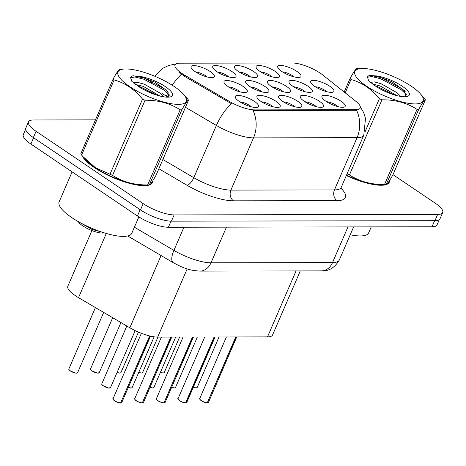 <?xml version="1.0" encoding="UTF-8"?>
<svg xmlns="http://www.w3.org/2000/svg" width="466" height="466" viewBox="0 0 466 466"><rect width="100%" height="100%" fill="white"/><g stroke="black" fill="none" stroke-linecap="round" stroke-linejoin="round"><path stroke-width="0.7" d="M319.478 101.308A12.664 3.617 -156.6 0 1 322.565 107.116A12.664 3.617 -156.6 0 1 304.315 101.338A12.664 3.617 -156.6 0 1 300.372 97.516A12.664 3.617 -156.6 0 1 306.046 95.647A12.664 3.617 -156.6 0 1 319.478 101.308M316.35 106.685A7.916 2.26 23.4 0 0 314.83 105.491A7.916 2.26 23.4 0 0 304.939 101.751M297.809 101.349A12.664 3.617 -156.6 0 1 300.896 107.157A12.664 3.617 -156.6 0 1 282.646 101.378A12.664 3.617 -156.6 0 1 278.703 97.551A12.664 3.617 -156.6 0 1 284.377 95.687A12.664 3.617 -156.6 0 1 297.809 101.349M294.687 106.726A7.916 2.26 23.4 0 0 293.161 105.532A7.916 2.26 23.4 0 0 283.27 101.786M276.146 101.39A12.664 3.617 -156.6 0 1 279.227 107.197A12.664 3.617 -156.6 0 1 260.977 101.419A12.664 3.617 -156.6 0 1 257.04 97.592A12.664 3.617 -156.6 0 1 262.707 95.722A12.664 3.617 -156.6 0 1 276.146 101.39M273.018 106.766A7.916 2.26 23.4 0 0 271.492 105.572A7.916 2.26 23.4 0 0 261.601 101.827M254.477 101.431A12.664 3.617 -156.6 0 1 257.558 107.238A12.664 3.617 -156.6 0 1 239.308 101.46A12.664 3.617 -156.6 0 1 235.371 97.633A12.664 3.617 -156.6 0 1 241.044 95.763A12.664 3.617 -156.6 0 1 254.477 101.431M251.349 106.807A7.916 2.26 23.4 0 0 249.823 105.613A7.916 2.26 23.4 0 0 239.932 101.868M341.147 101.273A12.664 3.617 -156.6 0 1 344.234 107.075A12.664 3.617 -156.6 0 1 325.984 101.297A12.664 3.617 -156.6 0 1 322.041 97.476A12.664 3.617 -156.6 0 1 327.715 95.606A12.664 3.617 -156.6 0 1 341.147 101.273M338.019 106.65A7.916 2.26 23.4 0 0 336.499 105.456A7.916 2.26 23.4 0 0 326.608 101.71M308.218 86.373A12.664 3.617 -156.6 0 1 311.305 92.181A12.664 3.617 -156.6 0 1 293.056 86.402A12.664 3.617 -156.6 0 1 289.112 82.575A12.664 3.617 -156.6 0 1 294.786 80.705A12.664 3.617 -156.6 0 1 308.218 86.373M305.096 91.75A7.916 2.26 23.4 0 0 303.57 90.555A7.916 2.26 23.4 0 0 293.679 86.81M286.555 86.414A12.664 3.617 -156.6 0 1 289.636 92.216A12.664 3.617 -156.6 0 1 271.387 86.443A12.664 3.617 -156.6 0 1 267.449 82.616A12.664 3.617 -156.6 0 1 273.117 80.746A12.664 3.617 -156.6 0 1 286.555 86.414M283.427 91.79A7.916 2.26 23.4 0 0 281.901 90.596A7.916 2.26 23.4 0 0 272.01 86.851M264.886 86.455A12.664 3.617 -156.6 0 1 267.967 92.256A12.664 3.617 -156.6 0 1 249.718 86.478A12.664 3.617 -156.6 0 1 245.78 82.657A12.664 3.617 -156.6 0 1 251.454 80.787A12.664 3.617 -156.6 0 1 264.886 86.455M261.758 91.831A7.916 2.26 23.4 0 0 260.232 90.637A7.916 2.26 23.4 0 0 250.341 86.892M243.217 86.495A12.664 3.617 -156.6 0 1 246.298 92.297A12.664 3.617 -156.6 0 1 228.049 86.519A12.664 3.617 -156.6 0 1 224.111 82.698A12.664 3.617 -156.6 0 1 229.785 80.828A12.664 3.617 -156.6 0 1 243.217 86.495M240.089 91.872A7.916 2.26 23.4 0 0 238.569 90.678A7.916 2.26 23.4 0 0 228.678 86.932M329.887 86.332A12.664 3.617 -156.6 0 1 332.974 92.14A12.664 3.617 -156.6 0 1 314.725 86.361A12.664 3.617 -156.6 0 1 310.781 82.534A12.664 3.617 -156.6 0 1 316.455 80.665A12.664 3.617 -156.6 0 1 329.887 86.332M326.759 91.709A7.916 2.26 23.4 0 0 325.239 90.515A7.916 2.26 23.4 0 0 315.348 86.769M275.295 71.473A12.664 3.617 -156.6 0 1 278.377 77.28A12.664 3.617 -156.6 0 1 260.127 71.502A12.664 3.617 -156.6 0 1 256.189 67.681A12.664 3.617 -156.6 0 1 261.863 65.811A12.664 3.617 -156.6 0 1 275.295 71.473M272.167 76.849A7.916 2.26 23.4 0 0 270.641 75.655A7.916 2.26 23.4 0 0 260.75 71.915M253.626 71.514A12.664 3.617 -156.6 0 1 256.708 77.321A12.664 3.617 -156.6 0 1 238.458 71.543A12.664 3.617 -156.6 0 1 234.52 67.716A12.664 3.617 -156.6 0 1 240.194 65.852A12.664 3.617 -156.6 0 1 253.626 71.514M250.498 76.89A7.916 2.26 23.4 0 0 248.978 75.696A7.916 2.26 23.4 0 0 239.087 71.95M231.957 71.554A12.664 3.617 -156.6 0 1 235.045 77.362A12.664 3.617 -156.6 0 1 216.795 71.583A12.664 3.617 -156.6 0 1 212.851 67.756A12.664 3.617 -156.6 0 1 218.525 65.887A12.664 3.617 -156.6 0 1 231.957 71.554M228.829 76.931A7.916 2.26 23.4 0 0 227.309 75.737A7.916 2.26 23.4 0 0 217.418 71.991M210.288 71.595A12.664 3.617 -156.6 0 1 213.376 77.403A12.664 3.617 -156.6 0 1 195.126 71.624A12.664 3.617 -156.6 0 1 191.182 67.797A12.664 3.617 -156.6 0 1 196.856 65.927A12.664 3.617 -156.6 0 1 210.288 71.595M207.16 76.972A7.916 2.26 23.4 0 0 205.64 75.777A7.916 2.26 23.4 0 0 195.749 72.032M296.964 71.438A12.664 3.617 -156.6 0 1 300.046 77.239A12.664 3.617 -156.6 0 1 281.796 71.461A12.664 3.617 -156.6 0 1 277.858 67.64A12.664 3.617 -156.6 0 1 283.526 65.77A12.664 3.617 -156.6 0 1 296.964 71.438M293.836 76.814A7.916 2.26 23.4 0 0 292.31 75.62A7.916 2.26 23.4 0 0 282.419 71.875M300.296 270.927L272.558 335.019A23.749 6.786 -156.6 0 1 267.501 336.889L157.665 337.093A23.749 6.786 -156.6 0 1 129.833 327.779L78.521 297.658A23.749 6.786 -156.6 0 1 75.399 295.694A23.749 6.786 -156.6 0 1 67.82 286.235L91.901 230.583M184.635 75.148A21.372 6.105 -156.6 0 1 181.822 73.383A21.372 6.105 -156.6 0 1 175.006 64.873A21.372 6.105 -156.6 0 1 179.556 63.19L292.351 62.986A21.372 6.105 -156.6 0 1 322.635 74.898L355.838 101.279A21.372 6.105 -156.6 0 1 360.235 108.025A21.372 6.105 -156.6 0 1 355.68 109.708L254.587 109.889A21.372 6.105 -156.6 0 1 229.534 101.512L184.635 75.148L184.198 76.162L179.492 72.44M82.162 155.714A38.393 10.968 23.4 0 0 94.179 167.463A38.393 10.968 23.4 0 0 130.061 183.517A38.393 10.968 23.4 0 0 152.394 182.666A38.393 10.968 23.4 0 0 152.656 181.029M346.331 175.554A38.393 10.968 23.4 0 0 389.267 182.235A38.393 10.968 23.4 0 0 389.524 180.598M95.466 119.867L33.552 119.978A23.749 6.786 23.4 0 0 28.49 121.847L25.781 128.115A23.749 6.786 23.4 0 0 33.354 137.575L140.47 209.904A23.749 6.786 23.4 0 0 171.43 221.175L434.929 220.692A23.749 6.786 23.4 0 0 439.991 218.822L442.7 212.554A23.749 6.786 23.4 0 0 435.122 203.1L392.989 174.651M360.358 106.953L363.643 112.539L365.525 118.376L363.795 135.198A31.665 9.046 -156.6 0 1 357.055 137.691A27.704 22.193 89.9 0 0 356.566 110.291L253.015 110.477A27.704 22.193 -90.1 0 1 253.504 137.878A31.665 9.046 -156.6 0 1 216.393 125.465A27.704 10.502 -59.6 0 1 231.433 103.697L184.198 76.162M28.49 121.847A23.749 6.786 23.4 0 0 36.068 131.307L143.184 203.636A23.749 6.786 23.4 0 0 174.138 214.908L437.644 214.424A23.749 6.786 23.4 0 0 442.7 212.554M25.624 129.193L23.3 134.569A23.749 6.786 23.4 0 0 30.878 144.029L137.435 215.979A23.749 6.786 23.4 0 0 168.389 227.257L431.988 226.767A23.749 6.786 23.4 0 0 437.044 224.897L439.304 219.672M30.465 135.449A23.749 6.786 23.4 0 0 33.587 137.761L140.144 209.712A23.749 6.786 23.4 0 0 143.866 212.024M199.803 399.181A4.59 1.311 -156.6 0 0 201.219 400.632C199.565 399.024 199.058 398.354 199.716 398.628A4.747 1.357 23.4 0 0 201.23 400.521A4.747 1.357 23.4 0 0 207.294 402.775L207.131 402.84A4.59 1.311 -156.6 0 1 201.265 400.661M207.288 402.787L236.029 336.947M207.294 402.775L235.779 336.947M82.831 156.489A37.996 10.858 23.4 0 0 94.412 167.463A37.996 10.858 23.4 0 0 148.631 184.961M72.108 171.867L59.147 201.83A39.581 11.306 23.4 0 0 71.776 217.593A39.581 11.306 23.4 0 0 108.764 234.148A39.581 11.306 23.4 0 0 131.796 233.268L138.868 216.917M150.308 184.291A37.996 10.858 23.4 0 0 152.032 182.509A37.996 10.858 23.4 0 0 152.271 181.629M178.332 104.367A37.204 10.631 23.4 0 0 183.528 94.278A37.204 10.631 23.4 0 0 125.89 68.956A37.204 10.631 23.4 0 0 125.045 68.968A37.204 10.631 23.4 0 0 130.346 87.043A37.204 10.631 23.4 0 0 178.332 104.367M147.652 184.938L180.161 109.807A42.744 12.209 23.4 0 0 181.018 109.819A42.744 12.209 23.4 0 0 181.839 109.801L149.347 184.938L144.221 185.113A37.204 10.631 23.4 0 1 143.382 185.124A37.204 10.631 23.4 0 1 85.738 159.803L82.866 156.524L95.454 167.713L110.011 174.237A42.744 12.209 23.4 0 0 112.556 175.391C122.75 181.932 134.447 185.113 147.652 184.938A42.744 12.209 23.4 0 0 148.503 184.95A42.744 12.209 23.4 0 0 149.33 184.938C150.093 185.113 152.324 181.903 156.023 175.309L188.532 100.178C187.769 100.004 185.538 103.213 181.839 109.801M188.532 100.178A42.744 12.209 23.4 0 0 187.664 99.019L183.528 94.278M163.863 96.852L160.135 93.13L144.309 84.206L137.505 82.331L134.115 82.75L133.899 83.228M160.036 96.06L143.353 86.42L135.501 84.433M167.696 97.184A22.118 6.32 23.4 0 0 170.737 96.771A22.118 6.32 23.4 0 0 164.818 86.28A22.118 6.32 23.4 0 0 139.649 76.366L132.245 75.911L130.509 77.309L131.837 81.369L139.206 86.915A22.118 6.32 23.4 0 0 167.696 97.184M168.855 97.138L167.562 91.126L155.038 82.162L139.649 76.366M78.247 221.595A15.081 4.311 23.4 0 0 88.517 229.121A15.081 4.311 23.4 0 0 102.479 233.076A15.081 4.311 23.4 0 0 104.308 232.872M79.744 222.433L91.878 229.418L100.971 231.788M110.011 174.237L142.52 99.101C134.54 89.356 125.069 82.965 114.123 79.925A42.744 12.209 23.4 0 1 113.25 78.771L80.734 153.902A42.744 12.209 23.4 0 0 81.608 155.061L82.866 156.524M142.52 99.101A42.744 12.209 23.4 0 0 145.072 100.254L112.556 175.391M114.123 79.925L81.608 155.061M113.25 78.771C116.931 72.207 119.162 68.997 119.943 69.143L125.045 68.968M180.161 109.807C169.974 103.266 158.277 100.085 145.072 100.254M151.864 93.392L142.713 89.053M169.659 95.233L164.585 90.363L143.813 79.203L134.913 76.983L130.381 77.723M157.339 95.314L140.464 86.938L137.942 86.123M168.377 92.157L165.069 89.256L144.291 78.096L133.509 75.777M98.687 230.985L91.878 229.418M350.222 234.782A39.581 11.306 23.4 0 0 368.664 232.831L371.239 226.884M346.378 175.449A37.996 10.858 23.4 0 0 385.498 184.524M387.176 183.854A37.996 10.858 23.4 0 0 388.9 182.078A37.996 10.858 23.4 0 0 389.139 181.198M415.2 103.93A37.204 10.631 23.4 0 0 420.396 93.841A37.204 10.631 23.4 0 0 362.758 68.519A37.204 10.631 23.4 0 0 361.919 68.537A37.204 10.631 23.4 0 0 367.214 86.606A37.204 10.631 23.4 0 0 415.2 103.93M347.053 173.882A42.744 12.209 23.4 0 0 349.424 174.954C359.618 181.495 371.315 184.682 384.52 184.507L417.035 109.37A42.744 12.209 23.4 0 0 417.885 109.382A42.744 12.209 23.4 0 0 418.707 109.37L386.215 184.501L381.089 184.676A37.204 10.631 23.4 0 1 380.25 184.693A37.204 10.631 23.4 0 1 346.471 175.239M384.52 184.507A42.744 12.209 23.4 0 0 385.376 184.513A42.744 12.209 23.4 0 0 386.197 184.501C386.961 184.676 389.192 181.466 392.89 174.872L425.406 99.741C424.637 99.567 422.406 102.776 418.707 109.37M425.406 99.741A42.744 12.209 23.4 0 0 424.532 98.588L420.396 93.841M400.737 96.415L397.003 92.693L381.182 83.775L374.373 81.894L370.983 82.319L370.767 82.791M396.904 95.629L380.221 85.983L372.369 83.996M404.564 96.753A22.118 6.32 23.4 0 0 407.604 96.34A22.118 6.32 23.4 0 0 401.692 85.849A22.118 6.32 23.4 0 0 376.516 75.929L369.113 75.48L367.377 76.878L368.705 80.938L376.079 86.478A22.118 6.32 23.4 0 0 404.564 96.753M405.723 96.701L404.43 90.695L391.906 81.731L376.516 75.929M364.93 132.082L379.388 98.67A42.744 12.209 23.4 0 0 381.939 99.823L349.424 174.954M344.193 92.029L350.117 78.335A42.744 12.209 23.4 0 0 350.991 79.494L345.213 92.839M350.117 78.335C353.799 71.77 356.03 68.56 356.81 68.712L361.919 68.537M379.388 98.67C371.408 88.919 361.942 82.529 350.991 79.494M417.035 109.37C406.841 102.829 395.145 99.648 381.939 99.823M388.731 92.961L379.58 88.616M406.527 94.802L401.459 89.926L380.681 78.766L371.781 76.546L367.249 77.292M394.207 94.878L377.338 86.501L374.81 85.686M405.245 91.72L401.937 88.82L381.159 77.659L370.377 75.346M185.765 402.898L185.876 402.816A4.747 1.357 23.4 0 0 186.767 402.443L185.462 402.88A4.59 1.311 -156.6 0 1 179.596 400.702C181.198 402.047 186.021 403.241 185.515 402.898M185.876 402.816L214.36 336.988M179.573 400.69C177.895 399.065 177.389 398.389 178.047 398.669A4.747 1.357 23.4 0 0 179.561 400.562A4.747 1.357 23.4 0 0 185.625 402.816L214.115 336.988M163.846 402.939C164.352 403.282 159.529 402.088 157.904 400.731C156.226 399.106 155.72 398.43 156.384 398.71A4.747 1.357 23.4 0 0 157.898 400.603A4.747 1.357 23.4 0 0 163.962 402.857L163.793 402.921A4.59 1.311 -156.6 0 1 157.933 400.743M163.956 402.869L192.691 337.029M163.962 402.857L192.446 337.029M142.182 402.979C142.683 403.323 137.86 402.129 136.235 400.772C134.558 399.146 134.051 398.471 134.715 398.75A4.747 1.357 23.4 0 0 136.229 400.643A4.747 1.357 23.4 0 0 142.293 402.892L142.124 402.956A4.59 1.311 -156.6 0 1 136.264 400.777M142.287 402.909L171.028 337.069M142.293 402.892L170.777 337.069M120.513 403.014C121.02 403.358 116.191 402.17 114.566 400.812C112.889 399.187 112.382 398.512 113.046 398.791A4.747 1.357 23.4 0 0 114.56 400.678A4.747 1.357 23.4 0 0 120.624 402.933L120.455 402.997A4.59 1.311 -156.6 0 1 114.595 400.818M120.618 402.944L149.842 335.986M120.624 402.933L149.621 335.928M106.295 233.466L78.521 297.658M355.68 109.708L355.383 110.39M254.587 109.889L254.29 110.576M229.534 101.512L229.097 102.52M161.085 255.56L129.833 327.779M187.186 268.882L157.665 337.093M296.044 270.932L267.501 336.889M168.209 97.178L166.362 96.089A31.665 9.046 -156.6 0 1 162.197 93.474M168.273 92.047A27.704 10.502 -59.6 0 0 166.362 96.089L165.919 97.109M172.257 85.231A27.704 10.502 -59.6 0 1 181.495 74.24M340.937 188.206A39.581 11.306 -156.6 0 1 337.023 200.636A7.916 6.338 -90.1 0 1 334.46 189.907L357.055 137.691L253.504 137.878L230.909 190.099L334.46 189.907A31.665 9.046 23.4 0 0 341.199 187.414L340.943 190.017M162.855 159.518L193.798 177.68L216.393 125.465L185.451 107.296M151.928 82.593A31.665 9.046 -156.6 0 1 151.957 81.27M337.023 200.636L233.472 200.823A39.581 11.306 -156.6 0 1 187.087 185.305L158.865 168.739M36.068 131.307L33.354 137.575M143.184 203.636L140.47 209.904M174.138 214.908L171.43 221.175M437.644 214.424L434.929 220.692M187.087 185.305A7.916 3 120.4 0 0 193.798 177.68A31.665 9.046 23.4 0 0 230.909 190.099A7.916 6.338 -90.1 0 0 233.472 200.823M137.435 215.979L140.144 209.712M168.389 227.257L171.022 221.175M30.878 144.029L33.587 137.761M431.988 226.767L434.615 220.692M134.412 227.21L173.905 250.393L183.93 227.227M199.885 271.107A15.832 12.681 -90.1 0 0 211.011 262.812L332.526 262.591A31.665 9.046 23.4 0 0 339.265 260.098C334.722 267.752 328.763 271.346 321.394 270.886L199.885 271.107C187.571 270.385 181.693 267.053 173.288 262.719A15.832 6 -59.6 0 1 173.905 250.393A31.665 9.046 23.4 0 0 211.011 262.812L226.447 227.146M321.394 270.886A15.832 12.681 -90.1 0 0 332.526 262.591L347.956 226.925M160.421 372.346A4.747 1.357 23.4 0 0 164.248 372.567L163.385 373.016L160.374 372.445A4.59 1.311 -156.6 0 0 163.787 372.882M193.343 387.24A4.747 1.357 23.4 0 0 197.176 387.467L196.308 387.91L193.303 387.345A4.59 1.311 -156.6 0 0 196.716 387.782M207.545 402.775A4.747 1.357 23.4 0 0 208.436 402.403L236.757 336.947M207.97 402.717A4.59 1.311 -156.6 0 1 207.504 402.828M138.751 372.386A4.747 1.357 23.4 0 0 142.584 372.608L141.716 373.056L138.705 372.485M142.118 372.922A4.59 1.311 -156.6 0 1 138.711 372.48M117.083 372.421A4.747 1.357 23.4 0 0 120.915 372.649L120.047 373.091L117.036 372.526M120.449 372.963A4.59 1.311 -156.6 0 1 117.042 372.52M92.041 370.808A4.747 1.357 23.4 0 0 96.479 372.794A4.747 1.357 23.4 0 0 99.246 372.689L97.464 373.097L92.047 370.936C90.649 369.794 90.142 369.124 90.526 368.915A4.747 1.357 23.4 0 0 92.041 370.808M98.786 373.004A4.59 1.311 -156.6 0 1 92.076 370.948M92.029 370.913A4.59 1.311 -156.6 0 1 90.614 369.468M70.378 370.843A4.747 1.357 23.4 0 0 74.816 372.829A4.747 1.357 23.4 0 0 77.577 372.724L75.795 373.138L70.383 370.977C68.98 369.835 68.473 369.165 68.857 368.955A4.747 1.357 23.4 0 0 70.378 370.843M77.117 373.045A4.59 1.311 -156.6 0 1 70.413 370.983M70.366 370.953A4.59 1.311 -156.6 0 1 68.945 369.509M179.55 400.667A4.59 1.311 -156.6 0 1 178.134 399.222M186.307 402.758A4.59 1.311 -156.6 0 1 185.835 402.869M157.887 400.708A4.59 1.311 -156.6 0 1 156.465 399.263M164.207 402.851A4.747 1.357 23.4 0 0 165.098 402.484L193.425 337.029M164.638 402.799A4.59 1.311 -156.6 0 1 164.166 402.909M136.218 400.748A4.59 1.311 -156.6 0 1 134.796 399.304M142.538 402.892A4.747 1.357 23.4 0 0 143.429 402.525L171.756 337.069M142.969 402.84A4.59 1.311 -156.6 0 1 142.497 402.95M114.549 400.789A4.59 1.311 -156.6 0 1 113.133 399.345M120.875 402.933A4.747 1.357 23.4 0 0 121.766 402.56L150.506 336.143M121.3 402.88A4.59 1.311 -156.6 0 1 120.834 402.991M171.674 387.281A4.747 1.357 23.4 0 0 175.507 387.502L174.645 387.951L171.634 387.386A4.59 1.311 -156.6 0 0 175.047 387.823M150.011 387.322A4.747 1.357 23.4 0 0 153.838 387.543L152.976 387.992L149.965 387.427A4.59 1.311 -156.6 0 0 153.378 387.863M128.342 387.363A4.747 1.357 23.4 0 0 132.175 387.584L131.307 388.032L128.296 387.462A4.59 1.311 -156.6 0 0 131.709 387.898M103.301 385.743A4.747 1.357 23.4 0 0 107.739 387.729A4.747 1.357 23.4 0 0 110.506 387.625L108.724 388.032L103.306 385.877C101.908 384.735 101.396 384.06 101.786 383.85A4.747 1.357 23.4 0 0 103.301 385.743M110.04 387.939A4.59 1.311 -156.6 0 1 103.336 385.883M103.289 385.848A4.59 1.311 -156.6 0 1 101.873 384.403M175.833 63.959L168.727 65.461L163.182 68.088L154.665 76.197M363.795 135.198L341.199 187.414M151.928 81.253L151.444 82.36M147.623 91.202L147.489 91.505M339.265 260.098L353.624 226.913M173.288 262.719L127.696 235.959M164.248 372.567L179.62 337.052M197.176 387.467L219.02 336.982M201.236 400.655C202.867 402.012 207.69 403.201 207.184 402.857M199.716 398.628L226.4 336.965M208.436 402.403L207.434 402.857M151.409 183.954L152.032 182.509M388.277 183.517L388.9 182.078M142.584 372.608L157.951 337.093M120.915 372.649L138.454 332.112M99.246 372.689L120.939 322.559M90.526 368.915L112.685 317.713M77.577 372.724L103.673 312.424M68.857 368.955L95.419 307.577M178.047 398.669L204.731 337.005M186.767 402.443L215.094 336.988M156.384 398.71L183.068 337.046M165.098 402.484L164.096 402.939M134.715 398.75L161.399 337.087M143.429 402.525L142.433 402.979M113.046 398.791L141.384 333.307M121.766 402.56L120.764 403.014M175.507 387.502L197.357 337.023M153.838 387.543L175.688 337.058M132.175 387.584L154.141 336.825M110.506 387.625L135.175 330.615M101.786 383.85L126.816 326.008"/></g></svg>

